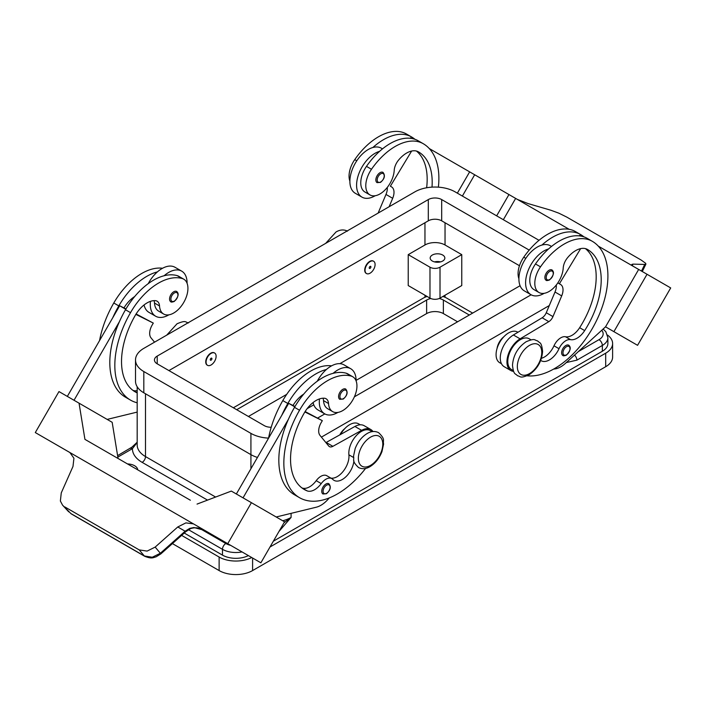 <?xml version="1.0" encoding="UTF-8"?>
<svg xmlns="http://www.w3.org/2000/svg" width="706" height="706" viewBox="0 0 706 706"><rect width="100%" height="100%" fill="white"/><g stroke="black" fill="none" stroke-linecap="round" stroke-linejoin="round"><path stroke-width="1.06" d="M432.01 187.134A66.267 38.256 120 0 0 418.473 151.878L418.473 151.878A23.669 13.661 120 0 0 398.458 160.227A11.834 6.831 120 0 0 394.204 170.446A20.112 11.614 -60 0 1 388.538 185.722A20.112 11.614 -60 0 1 369.953 194.918A20.112 11.614 -60 0 1 371.488 169.272A55.977 32.317 -60 0 1 423.203 143.68A75.727 43.719 -60 0 1 438.373 187.161M370.068 261.599A7.104 4.095 -60 0 1 373.615 261.246A7.104 4.095 -60 0 1 374.709 266.939A7.104 4.095 -60 0 1 370.068 273.196A7.104 4.095 -60 0 1 366.52 273.549A7.104 4.095 -60 0 1 365.434 267.856A7.104 4.095 -60 0 1 370.068 261.599M366.352 273.443A7.104 4.095 -60 0 1 366.185 273.354A7.104 4.095 -60 0 1 365.099 267.662A7.104 4.095 -60 0 1 369.732 261.405A7.104 4.095 -60 0 1 373.28 261.052A7.104 4.095 -60 0 1 373.448 261.158M370.068 268.359A1.183 0.68 -60 0 1 369.229 267.883A1.183 0.68 -60 0 1 370.068 266.427A1.183 0.68 -60 0 1 370.906 266.912A1.183 0.68 -60 0 1 370.068 268.359M540.708 360.422A16.565 9.566 120 0 0 541.184 360.722A16.565 9.566 120 0 0 559.011 348.702A11.834 6.831 -60 0 1 570.519 339.648A16.565 9.566 120 0 0 584.665 330.602A66.267 38.256 120 0 0 587.489 249.456A23.669 13.661 120 0 0 567.474 257.814A11.834 6.831 120 0 0 563.22 268.024A20.112 11.614 -60 0 1 557.555 283.3A20.112 11.614 -60 0 1 538.969 292.496L533.948 289.592A20.112 11.614 -60 0 1 535.483 263.956A55.977 32.317 -60 0 1 548.588 248.936A26.034 15.029 120 0 0 525.599 282.797A26.034 15.029 120 0 0 530.991 294.711L524.293 290.846A26.034 15.029 -60 0 1 518.901 278.932A26.034 15.029 -60 0 1 541.899 245.07A55.977 32.317 -60 0 1 580.5 234.498A55.977 32.317 -60 0 1 580.508 234.498L575.487 231.594L580.5 234.498A75.727 43.719 -60 0 1 583.933 236.872M530.991 294.711A26.034 15.029 120 0 0 544.194 293.308M546.1 280.211A5.913 3.415 -60 0 1 545.191 275.472A5.913 3.415 -60 0 1 549.056 270.257A5.913 3.415 -60 0 1 552.013 269.966C554.563 272.128 553.733 275.464 549.533 279.964C547.379 280.653 546.241 280.741 546.1 280.211M137.176 392.898A66.267 38.256 -60 0 1 135.252 391.909A66.267 38.256 -60 0 1 135.252 315.388A23.669 13.661 -60 0 1 155.258 300.641A11.834 6.831 -60 0 1 157.085 301.188A11.834 6.831 -60 0 1 159.521 305.936A20.112 11.614 120 0 0 163.651 314.029A20.112 11.614 120 0 0 165.178 314.673A20.112 11.614 120 0 0 184.451 301.153A20.112 11.614 120 0 0 183.763 279.179L178.742 276.284A20.112 11.614 120 0 0 177.215 275.64A55.977 32.317 120 0 0 164.101 275.755A55.977 32.317 120 0 0 125.491 309.757A75.727 43.719 120 0 0 119.42 321.654L74.024 400.276M183.763 279.179A20.112 11.614 120 0 0 182.236 278.535A55.977 32.317 120 0 0 130.513 312.661A75.727 43.719 120 0 0 130.513 400.108A75.727 43.719 120 0 0 137.176 402.791M211.094 364.976A7.104 4.095 120 0 0 215.736 358.719A7.104 4.095 120 0 0 214.642 353.035A7.104 4.095 120 0 0 211.094 353.379A7.104 4.095 120 0 0 206.452 359.636A7.104 4.095 120 0 0 207.546 365.329A7.104 4.095 120 0 0 211.094 364.976M207.379 365.223A7.104 4.095 -60 0 1 207.211 365.134A7.104 4.095 -60 0 1 206.117 359.442A7.104 4.095 -60 0 1 210.759 353.194A7.104 4.095 -60 0 1 214.306 352.841A7.104 4.095 -60 0 1 214.474 352.938M211.094 358.216A1.183 0.68 120 0 0 210.256 359.663A1.183 0.68 120 0 0 211.094 360.148A1.183 0.68 120 0 0 211.932 358.701A1.183 0.68 120 0 0 211.094 358.216M353.918 460.877A16.565 9.566 -60 0 1 346.116 476.559A16.565 9.566 -60 0 1 334 480.336A16.565 9.566 -60 0 1 332.738 479.339A11.834 6.831 120 0 0 331.838 478.624A11.834 6.831 120 0 0 321.23 483.584A16.565 9.566 -60 0 1 307.084 490.855A66.267 38.256 -60 0 1 304.268 489.487A66.267 38.256 -60 0 1 304.268 412.975A23.669 13.661 -60 0 1 324.275 398.219A11.834 6.831 -60 0 1 326.101 398.766A11.834 6.831 -60 0 1 328.528 403.523A20.112 11.614 120 0 0 332.667 411.607A20.112 11.614 120 0 0 334.194 412.251A20.112 11.614 120 0 0 353.468 398.731A20.112 11.614 120 0 0 352.779 376.766L347.758 373.862A20.112 11.614 120 0 0 346.231 373.218A55.977 32.317 120 0 0 333.117 373.342A26.034 15.029 -60 0 1 350.723 368.726L344.025 364.87A26.034 15.029 120 0 0 326.428 369.476A55.977 32.317 120 0 0 287.819 403.479A75.727 43.719 120 0 0 281.738 415.366L288.683 403.338L294.79 406.868M317.259 381.222A26.034 15.029 -60 0 1 326.428 369.476M337.892 412.419A26.034 15.029 -60 0 1 324.689 413.822A26.034 15.029 -60 0 1 319.297 401.899A26.034 15.029 -60 0 1 319.465 398.934M350.723 368.726A26.034 15.029 -60 0 1 356.115 380.649A26.034 15.029 -60 0 1 356.115 380.913M342.763 389.359A5.913 3.415 120 0 0 338.898 394.575A5.913 3.415 120 0 0 339.798 399.314L343.231 399.066C347.334 395.536 348.164 392.201 345.719 389.068A5.913 3.415 120 0 0 342.763 389.359M127.539 463.948A10.652 6.151 180 0 1 134.617 465.748A10.652 6.151 180 0 1 137.732 469.834M574.525 355.083A4.73 2.736 60 0 1 575.919 356.848A4.73 2.736 60 0 1 576.899 360.148L602.342 345.463A18.93 10.934 0 0 0 607.884 337.733L605.863 331.758L603.136 329.014M117.593 455.617L131.907 447.18L137.176 442.221M117.831 457.082L132.446 448.645A4.73 2.736 -120 0 0 130.081 448.407M440.509 261.891A7.334 4.236 0 0 0 434.508 261.891M432.319 261.017A7.334 4.236 180 0 1 430.175 258.025A7.334 4.236 180 0 1 434.702 254.116A7.334 4.236 180 0 1 442.697 255.034A7.334 4.236 180 0 1 444.842 258.025A7.334 4.236 180 0 1 440.315 261.935A7.334 4.236 180 0 1 432.319 261.017M339.824 434.87A11.834 6.831 -60 0 1 344.81 428.604M323.004 398.21A11.834 6.831 -60 0 1 323.516 400.62A20.112 11.614 120 0 0 327.646 408.703L332.667 411.607M322.969 493.979A5.913 3.415 -60 0 1 322.06 489.24A5.913 3.415 -60 0 1 325.925 484.025A5.913 3.415 -60 0 1 328.881 483.734C331.335 486.866 330.505 490.202 326.401 493.732L322.969 493.979M176.703 291.49A5.913 3.415 120 0 0 173.747 291.781A5.913 3.415 120 0 0 169.881 296.997A5.913 3.415 120 0 0 170.781 301.736C170.923 302.265 172.07 302.186 174.214 301.488C178.415 296.988 179.245 293.652 176.703 291.49M150.449 301.347A26.034 15.029 120 0 0 150.281 304.321A26.034 15.029 120 0 0 155.673 316.235A26.034 15.029 120 0 0 168.875 314.841M187.099 283.327A26.034 15.029 120 0 0 187.099 283.071A26.034 15.029 120 0 0 181.707 271.148A26.034 15.029 120 0 0 164.101 275.755M155.673 316.235L148.984 312.379A26.034 15.029 -60 0 1 144.059 304.966M185.599 531.768L185.122 531.212L160.341 553.266L152.258 557.237L144.333 555.975L70.909 513.589L62.569 505.161L60.372 501.022L61.263 492.885L72.983 466.463L73.927 458.247L69.885 452.537L180.886 516.615L35.3 432.566L58.969 391.574L79.046 403.17L84.932 439.361L190.355 500.219M217.413 537.707L209.858 533.348A14.199 11.596 -60 0 0 209.858 533.348L204.828 530.444L193.929 527.532L189.755 528.37L185.122 531.212L177.771 526.967L185.89 522.89L193.426 523.861L180.886 516.624M193.612 523.958L207.67 532.077L193.612 523.958A14.199 11.596 -60 0 0 193.294 523.781M190.461 528.67A4.73 1.015 -114.4 0 1 190.435 528.688L185.643 531.812L160.871 553.875L155.161 547.097L147.104 551.095L139.223 549.903L144.333 555.975A4.73 2.736 120 0 0 144.721 556.302A4.73 2.736 120 0 0 144.739 556.31A4.73 2.736 120 0 0 144.836 556.363M497.05 348.49A11.834 6.831 -60 0 1 503.784 336.815M538.969 292.496A20.112 11.614 -60 0 1 540.505 266.85A55.977 32.317 -60 0 1 592.219 241.258L587.198 238.363A55.977 32.317 -60 0 1 587.198 238.363A55.977 32.317 -60 0 0 548.588 248.936M511.471 369.529L513.341 370.615L511.471 369.529A17.747 10.246 -60 0 1 507.879 359.681A17.747 10.246 -60 0 1 516.218 342.851A17.747 10.246 -60 0 1 529.218 338.783L531.088 339.868M518.901 278.685A20.112 11.614 -60 0 1 523.764 257.187A55.977 32.317 -60 0 1 575.487 231.594L580.508 234.498M499.751 362.76L501.481 363.758L499.751 362.76A75.727 43.719 -60 0 1 499.751 362.76A17.747 10.246 -60 0 1 496.159 352.921A17.747 10.246 -60 0 1 504.508 336.082A17.747 10.246 -60 0 1 517.507 332.023L517.93 332.27M562.867 355.471A5.913 3.415 -60 0 1 561.958 350.732A5.913 3.415 -60 0 1 565.824 345.516A5.913 3.415 -60 0 1 568.78 345.225C571.33 347.387 570.501 350.723 566.3 355.224C564.147 355.921 563.009 356 562.867 355.471M380.04 172.679A5.913 3.415 -60 0 1 383.005 172.379C385.45 175.512 384.62 178.847 380.516 182.386L377.083 182.633A5.913 3.415 -60 0 1 376.174 177.886A5.913 3.415 -60 0 1 380.04 172.679M375.186 195.73A26.034 15.029 -60 0 1 361.975 197.133A26.034 15.029 -60 0 1 356.583 185.219A26.034 15.029 -60 0 1 379.572 151.358A55.977 32.317 -60 0 1 418.181 140.776L423.203 143.68L418.181 140.776M361.975 197.133L355.277 193.267A26.034 15.029 120 0 1 349.885 181.354A26.034 15.029 120 0 1 372.883 147.492A26.034 15.029 -60 0 1 381.311 148.181L382.502 148.869M517.392 199.427L528.229 203.628L550.839 210.229L558.896 213.203L566.777 217.095L641.216 260.082L645.628 263.276L645.911 264.106L644.737 264.441L641.498 271.078M632.241 265.482L633.017 264.123L631.817 264.45L632.938 266.127M633.017 264.123L644.737 264.441M670.7 287.933L637.571 345.322L605.536 326.825L638.665 269.445L598.291 246.129L670.7 287.933M454.593 163.165L569.168 229.318M503.352 219.716L515.645 198.412L503.343 219.707M553.672 369.061L553.981 369.044A23.669 13.661 120 0 0 565.453 363.343L605.536 326.825L613.902 331.661L647.031 274.272M613.902 331.661L637.571 345.322M496.653 215.851L508.955 194.547M462.377 196.056L474.67 174.761M457.356 193.162L469.649 171.858L429.274 148.551M411.863 138.5L410.618 137.785L410.318 138.279M369.953 194.918L364.931 192.014A20.112 11.614 -60 0 1 366.467 166.369A55.977 32.317 -60 0 1 379.572 151.358M349.885 181.107A20.112 11.614 -60 0 1 354.756 159.609A55.977 32.317 -60 0 1 406.471 134.016L411.492 136.911A75.727 43.719 -60 0 1 414.916 139.285M560.573 284.474L557.837 282.894L560.573 284.474A11.834 6.831 -60 0 1 561.694 295.885L552.966 316.597A7.104 4.095 -60 0 1 548.836 321.645L520.093 338.845A18.93 10.934 120 0 0 507.923 355.542A18.93 10.934 120 0 0 510.879 370.553L504.181 366.688A18.93 10.934 -60 0 1 501.234 351.676A18.93 10.934 -60 0 1 513.403 334.979L542.137 317.779A7.104 4.095 120 0 0 546.267 312.732L555.004 292.019A11.834 6.831 120 0 0 556.284 285.012M579.335 235.857L579.635 235.363L580.879 236.078M580.65 248.627L559.39 283.786M510.879 370.553A18.93 10.934 120 0 0 513.668 371.409M541.458 358.277A16.565 9.566 120 0 0 553.989 345.799A11.834 6.831 -60 0 1 565.497 336.753A16.565 9.566 120 0 0 579.644 327.699A66.267 38.256 120 0 0 585.459 248.636M592.219 241.258L587.198 238.354L592.219 241.258A75.727 43.719 -60 0 1 596.676 320.295A75.727 43.719 -60 0 1 527.117 375.804M204.855 530.453L201.528 528.97C197.698 527.514 194 527.426 190.426 528.688A4.73 1.015 -114.4 0 1 189.755 528.37M71.306 513.915L70.909 513.589A4.73 2.736 120 0 0 71.306 513.915A4.73 2.736 120 0 0 71.315 513.924L144.739 556.31M64.784 506.917L139.223 549.903M155.161 547.097L177.771 526.967M207.67 532.077L260.876 562.806L284.544 521.813L231.33 491.085L197.045 504.093M193.426 523.861L181.018 516.695M69.488 452.299L55.386 444.153L69.435 452.264A14.199 11.596 120 0 1 69.753 452.458M227.747 543.673L251.407 502.681M69.885 452.537L48.405 440.129L70.044 452.634M243.04 497.854L288.436 419.232A75.727 43.719 120 0 0 294.508 494.782L299.529 497.686A75.727 43.719 120 0 0 365.567 468.431M281.738 415.366L236.351 493.988M118.061 458.476L112.175 422.303L79.046 403.17M67.335 396.41L119.667 305.76L123.965 307.904A23.669 13.661 -60 0 1 134.696 296.546M125.774 309.29L119.667 305.76M107.171 419.408L137.176 412.092M119.42 321.654A75.727 43.719 120 0 0 125.5 397.213L130.513 400.108M153.987 300.632A11.834 6.831 -60 0 1 154.499 303.042A20.112 11.614 120 0 0 158.629 311.125L163.651 314.029M148.242 283.644A26.034 15.029 -60 0 1 157.412 271.889A26.034 15.029 -60 0 1 175.009 267.283L181.707 271.148M162.556 268.262A55.977 32.317 120 0 0 113.781 302.998A75.727 43.719 120 0 0 99.555 340.592M329.375 497.862L327.734 499.672A23.669 13.661 -60 0 1 316.253 507.217L276.187 516.986M331.838 478.624L326.816 475.729A11.834 6.831 120 0 0 316.209 480.68A16.565 9.566 -60 0 1 302.062 487.961A66.267 38.256 -60 0 1 301.85 487.872M372.115 431.648L370.244 430.572A17.747 10.246 120 0 0 355.903 436.052A17.747 10.246 120 0 0 348.896 454.814A16.565 9.566 -60 0 1 343.487 470.955A16.565 9.566 -60 0 1 330.982 478.138M304.877 411.951L322.315 420.661L321.133 422.709A11.834 6.831 120 0 0 320.012 435.417L328.749 446.051A7.104 4.095 120 0 0 329.42 446.624A7.104 4.095 120 0 0 332.879 446.324L361.613 430.342A18.93 10.934 -60 0 1 370.835 429.548A18.93 10.934 -60 0 1 372.971 431.534M305.124 411.554L322.315 420.661M295.002 406.497L292.981 405.482A23.669 13.661 -60 0 1 303.712 394.125M288.683 403.338L292.981 405.482M370.835 429.548L364.137 425.683A18.93 10.934 120 0 0 354.915 426.477L326.181 442.459A7.104 4.095 -60 0 1 325.916 442.6M333.117 373.342A55.977 32.317 120 0 0 294.508 407.336A75.727 43.719 120 0 0 288.436 419.232M360.254 424.8L358.524 423.803A17.747 10.246 120 0 0 340.539 434.472M331.573 365.84A55.977 32.317 120 0 0 282.797 400.576A75.727 43.719 120 0 0 268.571 438.179M352.779 376.766A20.112 11.614 120 0 0 351.244 376.113A55.977 32.317 120 0 0 299.529 410.239A75.727 43.719 120 0 0 299.529 497.686M233.351 407.777L423.282 298.117A16.565 9.566 180 0 1 427.121 296.467M408.227 285.559L408.227 254.645L424.959 244.982A14.199 8.198 180 0 1 445.036 244.982L461.768 254.645L461.768 285.559L440.014 298.117A7.104 4.095 180 0 1 429.98 298.117L408.227 285.559M408.227 254.645L429.98 267.203A7.104 4.095 0 0 0 440.014 267.203L461.768 254.645M519.466 265.73L441.691 220.828A9.469 5.463 0 0 0 428.304 220.828L168.928 370.579M549.294 305.557L321.415 437.12M257.443 457.444A28.399 16.397 180 0 1 250.921 454.638L143.821 392.801A28.399 16.397 180 0 1 135.508 381.205L135.508 359.954A28.399 16.397 180 0 1 143.821 348.358L414.916 191.847A28.399 16.397 180 0 1 455.079 191.847L539.031 240.314M271.219 427.254A9.469 5.463 180 0 1 264.309 425.647L157.209 363.819A9.469 5.463 180 0 1 154.438 359.954A9.469 5.463 180 0 1 157.209 356.089L428.304 199.577A9.469 5.463 180 0 1 441.691 199.577L529.209 250.1M520.075 285.718L356.115 380.375M313.773 404.82L307.145 408.65M268.58 438.126A28.399 16.397 180 0 1 250.921 433.378L143.821 371.55A28.399 16.397 180 0 1 135.508 359.954M531.124 294.79L354.394 396.825M324.831 413.901L317.718 418.005M215.612 497.05L145.498 456.57A4.73 2.736 -60 0 1 144.518 459.871A4.73 2.736 -60 0 1 142.153 462.368A33.129 19.133 0 0 1 132.446 448.645L137.176 442.45M278.967 531.468L291.084 517.436L283.98 522.784M248.38 555.587A18.93 10.934 180 0 1 222.469 555.119L184.257 533.048M607.884 337.733L607.884 343.531A18.93 10.934 180 0 1 602.342 351.261L273.346 541.202M442.874 296.467A16.565 9.566 180 0 1 446.713 298.117L472.649 313.093M251.733 557.519A23.669 13.661 180 0 1 219.125 557.043L181.627 535.395M607.495 335.041A23.669 13.661 180 0 1 612.614 343.531A23.669 13.661 180 0 1 605.686 353.194L270.001 547M236.695 409.709L426.627 300.05A11.834 6.831 180 0 1 430.748 298.506M439.247 298.506A11.834 6.831 180 0 1 443.368 300.05L469.305 315.026M457.585 321.795L443.368 313.579A11.834 6.831 0 0 0 426.627 313.579L339.877 363.661M286.707 394.363L248.415 416.469M612.614 343.531L612.614 357.06A23.669 13.661 180 0 1 605.686 366.714L252.598 570.572A23.669 13.661 180 0 1 219.125 570.572L172.414 543.602M313.076 402.544A26.034 15.029 120 0 0 317.991 409.957L324.689 413.822M157.412 271.889A55.977 32.317 120 0 0 118.802 305.892A75.727 43.719 120 0 0 112.731 317.788M137.176 390.612A16.565 9.566 -60 0 1 133.046 390.383A66.267 38.256 -60 0 1 132.834 390.294M123.965 307.904L125.986 308.919M136.108 313.976L153.299 323.083L135.861 314.373M154.552 342.163L150.996 337.839A11.834 6.831 -60 0 1 152.117 325.131L153.299 323.083M541.899 245.07A26.034 15.029 -60 0 1 550.327 245.759L551.518 246.447M372.883 147.492A55.977 32.317 -60 0 1 411.492 136.911L406.471 134.016M426.636 187.77A66.267 38.256 120 0 0 416.443 151.049M389.121 206.734L392.677 198.307A11.834 6.831 120 0 0 391.556 186.896L390.374 186.207L411.633 151.04M387.267 187.434A11.834 6.831 -60 0 1 385.988 194.441L378.125 213.088M390.374 186.207L391.556 186.896M529.544 345.366A17.279 9.972 -60 0 1 541.758 352.418A17.279 9.972 -60 0 1 529.544 373.58A17.279 9.972 -60 0 1 517.33 366.52A17.279 9.972 -60 0 1 529.544 345.366M549.727 279.532A4.968 2.868 -60 0 1 546.215 277.502A4.968 2.868 -60 0 1 549.727 271.413A4.968 2.868 -60 0 1 553.239 273.443A4.968 2.868 -60 0 1 549.727 279.532M177.215 275.64L182.236 278.535M343.425 390.524A4.968 2.868 120 0 0 339.913 396.604A4.968 2.868 120 0 0 343.425 398.634A4.968 2.868 120 0 0 346.946 392.554A4.968 2.868 120 0 0 343.425 390.524M601.733 330.293A14.199 8.198 180 0 1 598.997 339.665A4.73 2.736 60 0 1 601.362 342.163A4.73 2.736 60 0 1 602.342 345.463L602.342 351.261M598.997 339.665L578.39 351.562M188.502 529.703L222.469 549.321A4.73 2.736 -60 0 1 223.449 546.02A4.73 2.736 -60 0 1 225.823 543.523L199.586 528.37M370.571 437.146A17.279 9.972 120 0 0 358.357 458.309A17.279 9.972 120 0 0 370.571 465.36A17.279 9.972 120 0 0 382.784 444.198A17.279 9.972 120 0 0 370.571 437.146M328.528 403.523L323.516 400.62M326.596 485.181A4.968 2.868 120 0 0 323.083 491.27A4.968 2.868 120 0 0 326.596 493.3A4.968 2.868 120 0 0 330.108 487.211A4.968 2.868 120 0 0 326.596 485.181M174.408 301.056A4.968 2.868 120 0 0 177.93 294.967A4.968 2.868 120 0 0 174.408 292.937A4.968 2.868 120 0 0 170.896 299.026A4.968 2.868 120 0 0 174.408 301.056M540.505 266.85L535.483 263.956M525.802 258.361L523.764 257.187M566.494 354.791A4.968 2.868 -60 0 1 562.982 352.762A4.968 2.868 -60 0 1 566.494 346.681A4.968 2.868 -60 0 1 570.007 348.711A4.968 2.868 -60 0 1 566.494 354.791M380.71 173.835A4.968 2.868 -60 0 1 384.223 175.865A4.968 2.868 -60 0 1 380.71 181.954A4.968 2.868 -60 0 1 377.198 179.924A4.968 2.868 -60 0 1 380.71 173.835M555.004 292.019L561.694 295.885M546.267 312.732L552.966 316.597M542.137 317.779L548.836 321.645M513.403 334.979L520.093 338.845M559.011 348.702L553.989 345.799M570.519 339.648L565.497 336.753M584.665 330.602L579.644 327.699M326.181 442.459L332.879 446.324M354.915 426.477L361.613 430.342M287.819 403.479L282.797 400.576M353.512 457.47L348.896 454.814M321.23 483.584L316.209 480.68M307.084 490.855L302.062 487.961M351.244 376.113L346.231 373.218M299.529 410.239L294.508 407.336M424.959 297.279L424.959 295.223M424.959 244.982L424.959 222.761M440.014 267.203L440.014 298.117M429.98 267.203L429.98 298.117M445.036 244.982L445.036 222.761M157.209 363.819L157.209 356.089M428.304 220.828L428.304 199.577M441.691 220.828L441.691 199.577M250.921 468.749L250.921 433.378M143.821 392.801L143.821 371.55M230.615 545.341A14.199 8.198 180 0 1 225.823 543.523M222.469 555.119L222.469 549.321A18.93 10.934 0 0 0 242.017 551.924L242.034 551.924M145.498 393.771L145.498 456.57A28.399 16.397 180 0 1 137.176 444.974L137.176 386.756M566.318 362.557L576.899 360.148M142.153 462.368L207.529 500.113M291.084 513.35L291.084 517.436A28.399 16.397 180 0 1 282.735 520.772M445.036 297.279L445.036 295.223M426.627 313.579L426.627 300.05M443.368 313.579L443.368 300.05M219.125 570.572L219.125 557.043M252.598 570.572L252.598 558.022M605.686 366.714L605.686 353.194M113.781 302.998L118.802 305.892M125.491 309.757L130.513 312.661M154.499 303.042L159.521 305.936M133.046 390.383L137.176 392.765M354.756 159.609L356.786 160.783M366.467 166.369L371.488 169.272M392.677 198.307L385.988 194.441M166.695 335.156L177.038 323.772C186.34 319.862 185.104 322.254 188.52 322.916M378.619 432.672C374.983 430.872 371.153 431.154 367.146 433.528C361.79 436.837 357.801 441.85 355.171 448.557L353.529 456.173C354.491 460.233 351.35 460.559 358.507 467.513C362.143 469.322 365.973 469.031 369.979 466.657C375.336 463.348 379.325 458.344 381.955 451.637L383.596 444.012C382.634 439.953 385.776 439.635 378.619 432.672M537.593 340.892C539.913 343.54 541.396 341.333 542.596 351.341C541.811 361.375 537.266 369.22 528.962 374.877C519.66 378.787 520.896 376.395 517.48 375.733C515.168 373.077 513.677 375.283 512.485 365.284C513.271 355.25 517.816 347.405 526.12 341.748C535.413 337.83 534.177 340.23 537.593 340.892M347.493 231.136C343.857 229.335 340.027 229.618 336.021 231.992L325.669 243.367M645.911 264.106L642.292 271.528M144.721 556.302C152.214 559.249 153.273 557.413 156.017 556.866L160.871 553.875M62.569 505.161L68.729 511.85"/></g></svg>
